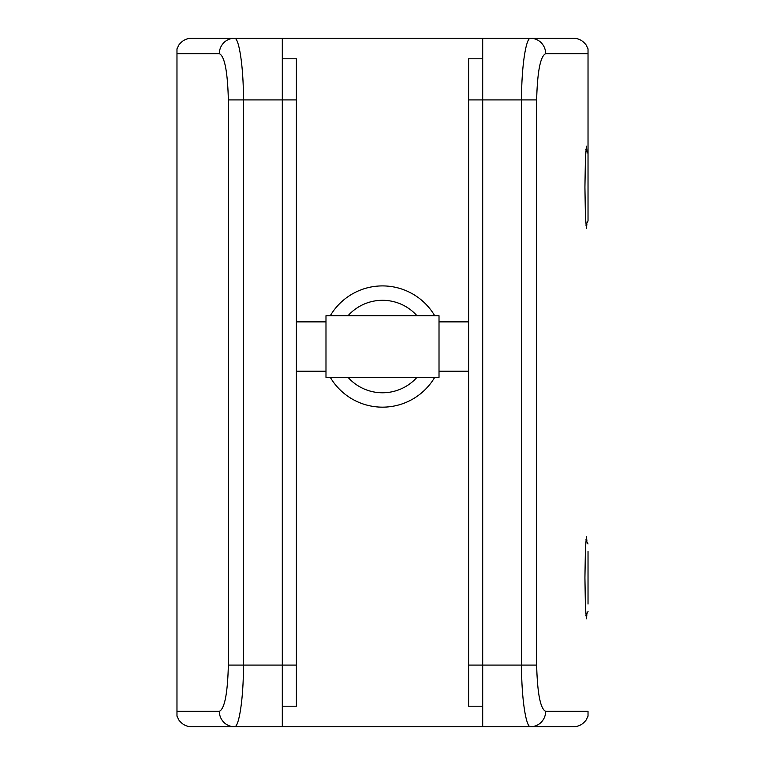 <?xml version="1.0" encoding="UTF-8"?>
<svg xmlns="http://www.w3.org/2000/svg" width="765" height="765" viewBox="0 0 765 765"><rect width="100%" height="100%" fill="white"/><g stroke="black" fill="none" stroke-linecap="round" stroke-linejoin="round"><path stroke-width="1.15" d="M282.304 706.2L296.39 706.2L296.39 58.8L282.304 58.8M439.014 377.365L439.014 315.706L325.986 315.706L325.986 377.365L439.014 377.365M586.889 150.332L586.401 146.153L585.416 158.183L584.929 187.253L585.407 216.313L586.401 228.362L586.889 224.174M586.889 540.759L586.401 536.638L585.416 548.677L584.929 577.747L585.407 606.808L586.401 618.847L586.889 614.735M536.648 665.091C537.384 693.463 540.396 708.878 545.665 711.335L588.027 711.335L588.027 716.174L586.095 720.066C582.672 724.531 578.388 726.76 573.234 726.75L482.696 726.75L482.696 38.25L573.234 38.25C578.359 38.221 582.643 40.449 586.095 44.934L588.027 48.826L588.027 160.908L588.027 53.665L545.665 53.665C540.377 56.18 537.374 71.594 536.648 99.909L536.648 665.091L468.61 665.091L468.61 706.2L482.696 706.2M545.665 711.335A15.415 15.166 -90 0 1 530.499 726.75C526.062 727.572 521.434 698.435 521.548 665.091L521.548 99.909C521.424 66.746 526.043 37.418 530.499 38.25A15.415 15.166 90 0 1 545.665 53.665M588.027 551.431L588.027 604.054M585.885 149.376L588.027 153.545L588.027 220.961L585.885 225.13M434.702 315.706A60.626 60.626 0 0 0 330.298 315.706M348.037 315.706A46.244 46.244 0 0 1 416.963 315.706M416.963 377.365A46.244 46.244 0 0 1 348.037 377.365M219.335 53.665L176.973 53.665L176.973 711.335L219.335 711.335C224.623 708.82 227.626 693.406 228.353 665.091L228.353 99.909C227.616 71.537 224.604 56.122 219.335 53.665A15.415 15.166 -90 0 1 234.501 38.25C238.938 37.428 243.566 66.565 243.452 99.909L243.452 665.091C243.576 698.254 238.957 727.582 234.501 726.75L191.766 726.75C186.641 726.779 182.357 724.551 178.905 720.066L176.973 716.174L176.973 711.335M176.973 53.665L176.973 48.826L178.905 44.934C182.328 40.468 186.612 38.24 191.766 38.25L482.486 38.25L482.486 58.8M482.486 706.2L482.486 726.75L234.501 726.75A15.415 15.166 90 0 1 219.335 711.335M282.304 726.75L282.304 38.25M330.298 377.365A60.626 60.626 0 0 0 434.702 377.365M468.61 665.091L468.61 58.8L482.696 58.8M228.353 665.091L296.39 665.091M228.353 99.909L296.39 99.909M536.648 99.909L468.61 99.909M325.986 371.197L296.39 371.197M468.61 371.197L439.014 371.197M468.61 321.874L439.014 321.874M325.986 321.874L296.39 321.874M585.885 615.682L588.027 611.512M585.885 539.813L588.027 543.982"/></g></svg>
